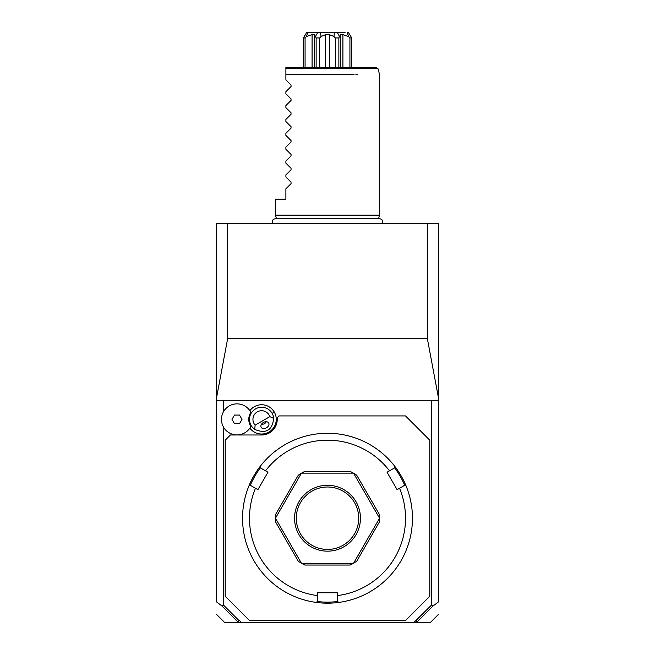 <?xml version="1.0" encoding="UTF-8"?>
<svg xmlns="http://www.w3.org/2000/svg" width="655" height="655" viewBox="0 0 655 655"><rect width="100%" height="100%" fill="white"/><g stroke="black" fill="none" stroke-linecap="round" stroke-linejoin="round"><path stroke-width="0.98" d="M438.465 397.847L427.314 338.414L427.314 223.47L438.465 223.47L438.465 601.904L432.955 606.055L416.842 622.25L414.181 622.25L431.53 605.064L431.53 400.32L438.465 400.32M223.47 411.749L223.47 400.32L216.535 400.32L216.535 397.847L227.686 338.414L427.314 338.414M223.47 400.32L431.53 400.32M216.535 397.847L216.535 223.47L427.314 223.47M237.937 621.947L238.919 620.514L239.599 620.514L240.819 622.25L224.395 622.25L238.158 622.25L222.045 606.055L216.535 601.904L216.535 400.32M240.819 622.25L414.181 622.25M416.842 622.25L430.605 622.25L416.842 622.25M222.045 606.055L223.47 605.064L238.919 620.514M223.47 605.064L223.47 427.035M255.123 425.144L269.835 416.645A8.671 8.671 0 0 0 257.284 411.889A8.671 8.671 0 0 0 255.123 425.144L254.721 429.377A12.134 12.134 0 0 1 255.548 408.884A12.134 12.134 0 0 1 272.128 413.321L274.289 412.069A14.639 14.639 0 0 1 269.647 431.629A14.639 14.639 0 0 1 249.85 428.108M274.289 412.069A14.639 14.639 0 0 0 249.85 410.677M416.081 620.514L417.063 621.947M431.53 605.064L432.955 606.055M225.205 596.246L249.481 620.514L405.519 620.514L429.795 596.246L429.795 440.201L405.519 415.925L278.956 415.925L277.221 417.661L277.221 419.397A15.605 15.605 0 0 1 261.615 434.994L230.404 434.994L225.205 440.201L225.205 596.246M348.157 600.627L348.771 600.471M352.275 599.489L352.84 599.309M354.314 598.834L354.756 598.686M355.166 598.547L357.548 597.688M349.361 600.316L348.755 600.471M337.554 595.591L337.554 601.405L338.733 602.428A84.954 84.954 0 0 1 316.267 602.428L317.446 601.405L317.446 592.775L337.554 592.775L337.554 595.591A78.019 78.019 0 0 0 399.534 488.245L404.561 485.339L406.043 485.846A84.954 84.954 0 0 0 260.191 466.385L260.494 467.924L267.96 472.23L257.906 489.653L255.466 488.245A78.019 78.019 0 0 0 317.446 595.591M388.104 458.68L387.654 458.23M387.211 457.779L386.761 457.346M385.451 456.093L385.034 455.708M384.673 455.381L381.3 452.466M386.352 456.944L386.827 457.403M388.12 458.705L388.538 459.13M409.195 494.902L409.359 495.475M409.522 496.081L409.67 496.637M409.842 497.309L410.014 497.996M410.21 498.807L410.333 499.339M410.276 499.094L410.472 499.978M411.34 504.506L410.513 500.133M409.85 497.333L409.694 496.727M409.531 496.122L409.367 495.508M338.733 602.428A84.954 84.954 0 0 0 406.043 485.846M317.315 601.519A83.914 83.914 0 0 0 337.685 601.519M255.466 488.245L250.439 485.339L248.957 485.846A84.954 84.954 0 0 0 316.267 602.428M245.633 495.508L245.469 496.122M245.306 496.727L245.15 497.333M244.724 499.094L244.593 499.65M244.487 500.133L243.66 504.506M245.011 497.89L245.175 497.251M245.33 496.637L245.478 496.081M245.641 495.475L245.805 494.902M248.957 485.846A84.954 84.954 0 0 1 260.191 466.385M266.462 459.13L266.88 458.705M267.789 457.779L268.73 456.871M273.7 452.466L270.327 455.381M269.966 455.708L269.549 456.093M267.346 458.23L266.896 458.68M297.452 597.688L299.834 598.547M302.16 599.309L302.7 599.481M304.411 599.98L305.009 600.144M305.615 600.308L306.229 600.471M250.267 485.396A83.914 83.914 0 0 1 260.461 467.752M399.534 488.245L397.094 489.653L387.04 472.23L389.479 470.822A78.019 78.019 0 0 0 265.521 470.822M389.479 470.822L394.506 467.924L394.809 466.385M350.171 565.036L304.829 565.036L301.554 563.3L353.446 563.3L350.171 565.036A52.015 52.015 0 0 0 353.446 563.3A52.015 52.015 0 0 0 353.569 563.234L379.515 518.285A52.015 52.015 0 0 0 379.515 518.154L353.569 473.205A52.015 52.015 0 0 0 353.446 473.139L301.554 473.139L304.829 471.404A52.015 52.015 0 0 0 301.554 473.139A52.015 52.015 0 0 0 301.431 473.205L275.485 518.154L275.624 514.445A52.015 52.015 0 0 0 275.485 518.285L301.431 563.234L298.295 561.261L275.624 521.994L275.485 518.285M379.376 521.994A52.015 52.015 0 0 0 379.515 518.285L379.376 521.994L356.705 561.261L353.569 563.234M394.539 467.752A83.914 83.914 0 0 1 404.733 485.396M301.431 473.205L298.295 475.178L275.624 514.445M353.446 473.139L350.171 471.404L304.829 471.404M353.569 473.205L356.705 475.178L379.376 514.445L379.515 518.154M327.5 485.281A32.947 32.947 0 0 1 360.447 518.22A32.947 32.947 0 0 1 327.5 551.166A32.947 32.947 0 0 1 294.553 518.22A32.947 32.947 0 0 1 327.5 485.281M327.5 487.009A31.211 31.211 0 0 1 358.711 518.22A31.211 31.211 0 0 1 327.5 549.43A31.211 31.211 0 0 1 296.289 518.22A31.211 31.211 0 0 1 327.5 487.009M250.832 412.331L250.857 412.38A12.838 12.838 0 0 0 250.857 426.405L250.832 426.454M269.835 416.645L273.708 418.414A12.134 12.134 0 0 0 272.128 413.321M254.721 429.377C265.905 434.134 272.234 430.482 273.708 418.414M266.462 427.797A4.331 3.062 150 0 0 268.689 422.974A4.331 3.062 150 0 0 263.4 422.483A4.331 3.062 150 0 0 261.181 427.306A4.331 3.062 150 0 0 266.462 427.797M261.713 424.596A5.199 5.199 0 0 1 261.304 424.587L264.219 423.9L266.266 421.714A5.199 5.199 0 0 1 263.924 424.055M250.857 412.38A15.532 15.532 0 0 0 227.228 407.312A15.532 15.532 0 0 0 227.228 431.473A15.532 15.532 0 0 0 250.857 426.405M234.49 423.728L239.501 423.728L241.998 419.397L239.501 415.057L234.49 415.057L231.993 419.397L234.49 423.728M402.579 223.47L403.775 223.47L402.579 223.47M227.686 338.414L227.686 223.47M276.435 218.688L275.485 215.151L379.515 215.151L379.515 74.359L378 68.71L285.891 68.71L285.891 69.209M354.068 74.359L316.136 74.359M357.425 74.359L355.886 74.359M287.046 74.359L285.891 74.359L285.891 67.424L376.33 67.424L378 68.71M285.891 74.359L285.891 79.902L291.049 85.068L285.891 79.902L285.891 74.359L327.5 74.359M315.694 74.359L306.622 74.359M302.446 74.359L291.279 74.359M289.092 74.359L288.511 74.359M285.891 71.747L285.891 72.893M291.049 85.068L291.049 86.542L285.891 91.708L291.049 86.542M285.891 93.78L291.049 98.938L285.891 93.78L285.891 91.708M291.049 98.938L291.049 100.412L285.891 105.578L291.049 100.412M285.891 107.649L291.049 112.807L285.891 107.649L285.891 105.578M291.049 112.807L291.049 114.281L285.891 119.447L291.049 114.281M285.891 121.519L291.049 126.685L285.891 121.519L285.891 119.447M291.049 126.685L291.049 128.151L285.891 133.317L291.049 128.151M285.891 135.388L291.049 140.555L285.891 135.388L285.891 133.317M291.049 140.555L291.049 142.02L285.891 147.187L291.049 142.02M285.891 149.258L291.049 154.424L285.891 149.258L285.891 147.187M291.049 154.424L291.049 155.89L285.891 161.056L291.049 155.89M285.891 163.128L291.049 168.294L285.891 163.128L285.891 161.056M291.049 168.294L291.049 169.768L285.891 174.926L291.049 169.768M285.891 176.997L291.049 182.164L285.891 176.997L285.891 174.926M291.049 182.164L291.049 183.637L285.891 188.796L291.049 183.637M275.485 215.151L275.485 199.194L285.891 199.194L285.891 188.796M306.384 36.5L305.074 37.949L305.074 67.424L312.083 67.424L312.083 34.658L306.384 36.5L307.727 32.75L345.185 32.75M351.391 67.424L351.391 37.949L350.933 36.5L348.517 32.75L347.273 32.75L348.616 36.5L342.917 34.658L340.15 34.658L340.313 35.747L339.527 36.5L340.15 36.418M351.391 37.949L349.926 37.949L349.926 67.424M348.616 36.5L349.926 37.949M342.917 34.658L342.917 67.424M338.864 67.424L338.864 37.949L339.527 36.5L337.456 32.75M338.864 37.949L335.319 37.949L335.319 67.424M333.927 36.5L329.457 34.658L325.543 34.658L321.073 36.5L320.557 32.75L334.443 32.75L333.927 36.5L335.319 37.949M329.457 34.658L329.457 67.424M325.543 34.658L325.543 67.424M319.681 67.424L319.681 37.949L321.073 36.5M319.681 37.949L316.136 37.949L316.136 67.424M317.544 32.75L315.473 36.5L316.136 37.949M315.473 36.5L314.687 35.747L314.85 34.658L312.083 34.658M305.074 37.949L303.609 37.949L303.609 67.424M309.815 32.75L306.483 32.75L303.609 37.949M348.976 33.487L349.459 34.248M349.95 35.01L350.45 35.763M304.239 36.238L304.518 35.82M305.05 35.01L305.541 34.248M216.535 614.39L224.395 622.25M430.605 622.25L438.465 614.39M272.767 223.47C271.735 220.899 272.595 219.302 275.346 218.688L379.654 218.688C382.405 219.302 383.265 220.899 382.233 223.47M378.565 218.688L379.515 215.151M340.313 67.424L340.313 35.747M314.687 67.424L314.687 35.747"/></g></svg>
